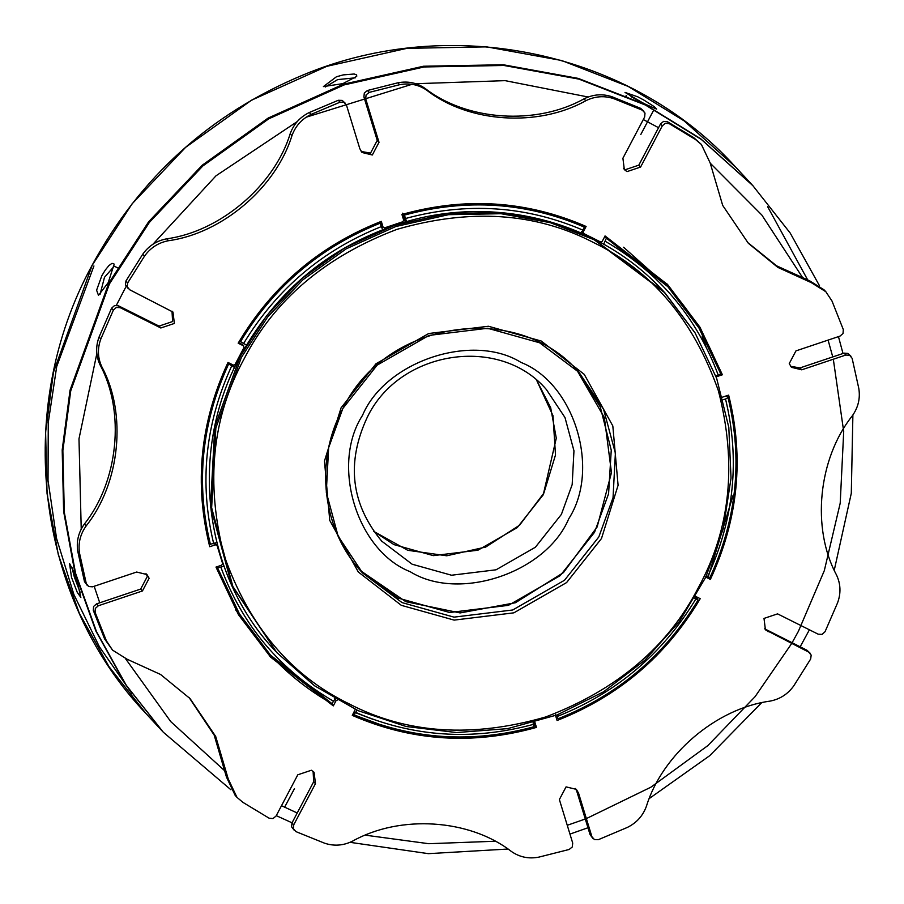 <?xml version="1.0" encoding="UTF-8"?>
<svg xmlns="http://www.w3.org/2000/svg" width="904" height="904" viewBox="0 0 904 904"><rect width="100%" height="100%" fill="white"/><g stroke="black" fill="none" stroke-linecap="round" stroke-linejoin="round"><path stroke-width="1.36" d="M752.444 185.218L700.679 138.741L644.789 104.333L578.221 78.388L503.291 64.76L423.456 66.241L343.373 84.23L268.126 118.085L202.213 165.229L148.674 221.729L108.751 283.212L70.049 390.189L62.195 449.921L63.63 511.461L74.908 572.605L95.858 631.015L125.599 684.554L162.889 731.777M108.22 282.624L98.491 295.359L96.592 290.195L101.836 275.731L105.361 269.934L108.898 265.618L111.836 263.426L113.723 263.584L114.107 264.318L108.22 282.624M77.834 584.12L80.84 597.431L77.224 592.244L71.461 577.238L69.585 563.587L73.461 571.17L77.834 584.12M644.247 103.745L625.026 92.411L637.862 96.864L644.1 100.197L654.067 106.525L656.632 109.113L644.247 103.745M342.831 83.643L323.395 86.592L336.446 76.761L343.249 74.896L354.165 73.992L356.651 74.93L356.718 76.388L342.831 83.643M355.374 77.812L337.61 79.608L325.237 87.033M648.45 105.813L631.003 96.694M626.099 95.575L626.732 96.174M71.947 567.475L74.297 576.91L80.128 592.301M114.254 266.16L104.48 277.325L100.073 294.342M819.532 285.811L790.186 233.029L752.862 185.659L701.188 139.295L645.298 104.887L578.729 78.942L503.81 65.303L423.965 66.794L343.882 84.784L268.635 118.639L202.722 165.782L149.183 222.282L109.271 283.754L70.557 390.743L62.704 450.474L64.139 512.014L75.416 573.159L96.366 631.568L126.108 685.108L163.296 732.217L230.904 789.757M726.24 395.692L728.048 397.67C742.918 459.062 736.873 519.054 709.922 577.633L707.64 576.695C734.15 518.839 740.116 459.627 725.539 399.037L723.234 399.681M728.002 397.602L725.539 399.037M715.844 376.064L720.793 373.928L698.916 327.915L667.886 286.726L606.392 238.193L603.68 244.216M623.568 247.233L667.886 286.726C691.379 312.162 709.019 341.249 720.816 373.973L720.793 373.928M695.877 596.516L698.057 600.053M698.012 599.962L694.543 598.437M706.34 576.006L707.64 576.695M533.089 722.861L534.072 726.782M557.079 714.951L557.971 718.736L555.881 716.589M698.046 600.064C664.677 655.4 618.02 694.973 558.073 718.782L557.971 718.736M224.034 566.209L217.593 567.927L239.47 613.94L270.499 655.129L331.994 703.662L335.022 698.939M331.994 703.662L332.039 703.696C308.976 690.667 288.466 674.474 270.499 655.129L235.56 609.759M357.012 710.182L354.063 714.748L353.148 713.764M534.049 726.793C471.978 743.709 412.009 739.709 354.119 714.781L354.063 714.748C411.941 739.608 471.911 743.608 533.981 726.748M208.609 542.343L210.383 544.253L216.836 542.536M217.593 567.927L216.621 566.876M242.995 351.125L240.08 356.504M239.481 340.932L246.442 345.113M234.577 367.51L227.605 363.306M402.63 213.197L404.404 215.118L406.585 221.616M382.595 229.627L379.454 222.079M581.6 233.164L584.323 227.107L582.357 224.768M354.006 712.137L372.776 719.245M604.618 236.272L606.392 238.193M718.318 375.363C696.668 317.134 659.027 272.466 605.386 241.368M583.317 230.294C526.184 205.784 466.984 201.841 405.715 218.452M381.725 226.452C322.57 250.035 276.488 289.11 243.481 343.701M231.616 366.097C205.095 423.942 199.129 483.165 213.717 543.756M220.938 567.429C242.588 625.658 280.229 670.327 333.87 701.425M355.939 712.499C413.071 737.009 472.272 740.952 533.541 724.341M557.531 716.341C616.686 692.758 662.768 653.682 695.775 599.092M733.099 495.347L708.092 577.249M702.125 336.333L706.126 346.966M747.438 242.306L776.592 265.821L809.566 280.771L811.351 282.669L825.838 291.721L832.008 301.043L843.308 329.576L843.036 333.486L840.019 336.096L795.949 350.888L789.26 363.566L791.429 367.318L801.758 369.815L845.828 355.035L849.726 355.328L852.133 358.346L858.8 388.426C860.405 398.381 858.201 407.557 852.212 415.953C818.199 458.757 811.317 528.207 836.46 574.876C840.731 583.927 841.093 593.273 837.545 602.889L825.036 631.726L822.075 634.393L818.165 634.179L777.576 613.872L764.004 618.415L765.417 629.805L808.707 652.112L811.17 655.084L810.673 658.982L793.893 685.684C787.926 694.091 779.926 699.244 769.88 701.142C716.296 708.431 662.349 754.331 646.439 806.198C642.936 815.826 636.552 822.911 627.308 827.442L598.324 839.692L594.403 839.545L590.109 834.731L592.979 838.505M850.992 356.289L847.952 353.43L844.053 353.136L799.972 367.917L801.758 369.815M706.205 576.311L710.374 579.407C738.229 519.393 744.32 457.966 728.635 395.127L722.556 397.127M710.374 579.407L705.052 576.741M810.063 653.117L806.933 650.225L764.592 628.788M694.882 596.019L700.216 598.685C666.372 655.694 618.652 696.295 557.079 720.488L555.327 714.781M590.109 834.731L576.775 791.226L578.549 793.124L591.894 836.629M697.978 597.567L697.131 599.013M557.18 717.878L556.367 718.183M578.549 793.124L576.379 789.373L566.062 786.875L559.373 799.554L572.707 843.059L572.288 846.969L569.181 849.466L538.784 857.139C528.75 859.071 519.619 857.184 511.415 851.489C469.628 818.979 400.235 814.447 352.583 841.115C343.362 845.681 333.983 846.359 324.457 843.149L295.958 831.635L293.382 828.765L293.732 824.855L291.958 822.956L291.608 826.866L294.444 830.55M355.295 709.403L352.289 715.392C411.523 741.178 472.916 745.19 536.456 727.404L534.705 721.697M291.958 822.956L313.688 781.734L315.473 783.632L293.732 824.855M533.801 722.669L534.682 725.516L536.456 727.404M534.682 725.516L533.948 725.72M382.867 725.516L352.763 714.488M575.43 788.491L576.775 791.226M315.473 783.632L314.061 772.253L311.371 770.253L297.8 774.796L276.07 816.018L273.008 818.572L269.121 818.199L242.905 802.356L236.984 797.362L228.215 778.898L226.441 776.999L214.191 735.133L189.173 697.662M95.078 612.279L95.349 608.369L98.366 605.759L96.581 603.861L93.575 606.471L93.304 610.381L95.078 612.279L106.378 640.812L104.604 638.913L93.304 610.381M228.215 778.898L215.694 736.444L190.066 698.6L160.562 674.474L127.046 659.197L112.559 650.134L106.378 640.812M104.604 638.913L112.559 650.134M226.441 776.999L235.209 795.463L236.984 797.362M581.645 231.401L583.758 233.548L583.238 231.876L586.097 226.463C526.862 200.677 465.481 196.677 401.93 214.451L403.681 220.158L402.845 221.74L384.618 227.853L383.059 227.073L381.307 221.367C319.733 245.56 272.025 286.161 238.17 343.17L243.504 345.837L244.012 347.509L235.029 364.549L233.334 365.114L228.011 362.447C200.157 422.462 194.066 483.889 209.751 546.728L215.536 544.796L217.096 545.575L222.61 563.554L221.774 565.147L215.988 567.079L238.464 614.697L270.68 657.185L333.305 705.888L336.152 700.476L337.847 699.911M96.581 603.861L140.662 589.08L142.436 590.967L98.366 605.759M331.757 703.538L333.305 705.888M331.519 703.99L269.787 656.236M313.1 771.372L313.688 781.734M142.436 590.967L149.126 578.289L146.957 574.537L136.64 572.04L92.558 586.82L88.66 586.526L86.264 583.521L79.586 553.429C77.981 543.473 80.185 534.298 86.174 525.913L84.4 524.015C118.401 481.199 125.283 411.761 100.152 365.08L101.926 366.979C97.655 357.927 97.293 348.582 100.841 338.966L99.056 337.068L111.565 308.23L113.35 310.128L116.311 307.462L120.221 307.676L118.435 305.778L114.525 305.563L111.565 308.23M84.4 524.015C78.399 532.399 76.207 541.575 77.812 551.53L84.479 581.622L87.394 585.577M113.35 310.128L100.841 338.966M99.056 337.068C95.519 346.684 95.88 356.029 100.152 365.08M101.926 366.979C127.068 413.648 120.187 483.098 86.174 525.913M215.039 543.202L217.096 545.575M118.435 305.778L159.036 326.095L160.822 327.982L120.221 307.676M210.214 544.084L209.163 544.434M146.007 573.656L147.352 576.39L140.662 589.08M160.822 327.982L174.382 323.44L172.969 312.061L129.679 289.743L127.215 286.771L127.713 282.873L144.493 256.171C150.459 247.764 158.46 242.611 168.506 240.713L166.732 238.814C220.316 231.526 274.262 185.625 290.173 133.769L291.947 135.656C295.461 126.029 301.834 118.944 311.078 114.412L309.292 112.514L338.288 100.276L340.073 102.163L343.983 102.31L346.503 105.226L359.837 148.731L362.007 152.482L372.335 154.991L379.013 142.301L365.679 98.796L366.097 94.886L369.205 92.389L399.602 84.716C409.636 82.784 418.767 84.671 426.97 90.366L425.196 88.479C466.972 120.989 536.377 125.509 584.018 98.841L585.803 100.739C595.024 96.174 604.403 95.496 613.929 98.705L612.155 96.807L640.654 108.333L645.004 113.09L644.654 117L622.912 158.223L624.325 169.602L627.026 171.613L640.586 167.059L662.316 125.837L665.378 123.283L669.265 123.656L695.481 139.498L701.402 144.493L710.171 162.957L722.691 205.411L748.32 243.255L777.824 267.381L811.351 282.669M166.732 238.814C156.686 240.713 148.674 245.865 142.708 254.273L125.938 280.974L125.441 284.873L128.334 288.738M345.418 103.35L342.198 100.412L338.288 100.276M340.073 102.163L311.078 114.412M309.292 112.514C300.049 117.045 293.676 124.13 290.173 133.769M291.947 135.656C276.036 187.523 222.101 233.424 168.506 240.713M383.319 227.525L381.285 225.175M241.718 343.938L243.831 346.074L238.633 342.39M381.07 224.474L380.234 221.774M172.009 311.168L172.596 321.541L159.036 326.095M425.196 88.479C416.981 82.772 407.862 80.885 397.828 82.818L367.431 90.502L364.323 92.988L363.894 96.897L377.239 140.402L370.55 153.092L361.182 151.476M643.942 111.305L640.654 108.333M642.428 110.22L613.929 98.705M612.155 96.807C602.629 93.598 593.25 94.276 584.018 98.841M585.803 100.739C538.151 127.407 468.758 122.876 426.97 90.366M583.464 226.181L583.837 225.469M701.402 144.493L693.696 137.6L667.491 121.757L663.592 121.385L660.541 123.938L638.8 165.161L625.24 169.715L623.5 168.596M790.604 366.301L799.972 367.917M825.838 291.721L824.052 289.822L809.566 280.771M720.443 372.934L722.398 374.776L716.612 376.708L715.968 376.019M666.813 283.72L698.476 325.813L720.624 372.877M722.398 374.776L699.922 327.158L667.706 284.67L605.081 235.967L602.234 241.379L600.538 241.944L583.758 233.548M93.937 265.945L56.715 366.493L48.262 422.53L48.025 480.476L56.568 538.479L73.902 594.549L99.406 646.789L131.984 693.594M92.174 265.313L132.086 203.841L185.625 147.341L251.538 100.186L326.785 66.331L406.868 48.353L486.702 46.861L561.633 60.5L628.201 86.434L684.091 120.853L735.607 167.048C631.037 51.155 451.085 12.938 302.806 75.088C210.293 113.723 140.063 177.105 92.129 265.234C13.108 409.738 35.719 597.951 146.041 713.606L109.011 666.655L79.269 613.127L58.319 554.706L47.042 493.573L45.607 432.022L53.46 372.301L92.174 265.313M767.632 206.677L807.86 280.229M752.862 185.659L701.346 139.465L645.456 105.045L578.888 79.111L503.957 65.472L424.123 66.964L344.04 84.942L268.782 118.797L202.869 165.94L149.341 222.452L109.418 283.924L70.715 390.912L62.862 450.633L64.297 512.184L75.574 573.317L96.525 631.738L126.266 685.266L163.296 732.217M126.153 286.365L116.39 305.269M96.83 353.633L78.987 438.824L81.224 529.122M94.174 586.278L99.745 602.798M125.543 658.688L170.743 721.607L225.593 771.598M281.506 805.701L297.213 812.99M365.419 835.183L428.756 843.703L495.098 841.251M567.26 825.295L585.284 819.001M586.357 818.595L650.914 787.181L707.843 745.608L755.055 696.701L791.633 643.569M792.073 642.789L798.413 631.286L824.312 570.65L840.211 503.155L843.703 431.479L833.318 359.227M832.753 356.922L828.098 340.096M803.306 278.658L761.801 214.994L710.194 163.149M658.553 127.713L643.309 119.543M588.176 97.01L505.133 80.648L415.795 83.71M411.987 84.309L306.094 117.237M297.28 121.543L215.999 175.805L152.912 244.261M696.249 598.052L695.097 597.476M227.797 362.899L235.04 366.538M402.924 214.158L405.308 221.977M584.323 227.107C526.456 202.259 466.475 198.258 404.404 215.118M380.414 223.118C320.468 246.973 273.788 286.568 240.374 341.893M228.509 364.289C201.615 422.891 195.569 482.872 210.383 544.253M362.527 415.331C330.514 464.792 356.741 550.796 410.224 571.723C458.757 602.007 545.914 572.921 568.718 518.828C600.742 469.368 574.515 383.364 521.032 362.436C472.498 332.152 385.33 361.238 362.527 415.331M601.601 241.967L601.16 242.814M373.77 531.394L393.963 544.615L433.366 555.632L477.9 550.22L517.212 527.653L543.236 494.804L556.288 438.169L550.672 407.659L536.693 380.347L552.988 415.682L555.497 454.983L543.846 493.143L519.54 525.224L485.697 547.056L446.745 555.779L407.749 550.299L373.759 531.382M382.211 541.756C350.955 504.342 345.995 462.803 367.329 417.162C399.636 350.051 499.776 334.819 546.389 389.545L564.989 417.535L573.961 450.825L572.175 484.6L561.395 514.387L535.371 547.248L496.059 569.802L451.525 575.226L412.122 564.209L381.477 540.954M341.091 407.828L324.468 461.051L329.745 520.41L358.3 571.995L401.308 605.33L454.147 620.11L513.867 612.833L566.582 582.583L601.476 538.535L618.087 485.301L612.822 425.942L584.255 374.369L541.247 341.034L488.409 326.254L428.699 333.519L375.985 363.77L341.091 407.828M342.853 408.45L377.149 365.148L428.971 335.407L487.674 328.265L539.62 342.786L579.046 372.38L603.556 409.263L615.387 453.153L613.036 497.675L598.821 536.942L564.514 580.255L512.704 609.985L453.989 617.138L402.054 602.606L362.628 573.012L338.119 536.128L326.287 492.239L328.638 447.729L342.853 408.45M243.99 359.091C274.387 299.812 325.372 256.578 396.935 229.367C470.34 208.202 535.846 212.564 593.431 242.475C651.852 270.804 693.504 320.219 718.375 390.72C737.122 463.266 730.522 528.783 698.566 587.272C668.169 646.541 617.195 689.775 545.62 716.985C472.216 738.161 406.721 733.788 349.125 703.877C290.704 675.548 249.052 626.133 224.192 555.632C205.434 483.086 212.033 417.58 243.99 359.091M360.504 570.673L397.749 597.973L449.695 612.494L508.398 605.352L560.22 575.611L594.527 532.309L608.573 493.81L611.251 450.169L600.267 406.902L576.876 370.086L604.369 417.625L611.477 472.622L597.137 526.964L563.452 572.594L515.404 602.742L460.113 612.935L405.806 601.68L360.504 570.673M241.345 357.498L215.864 427.92L211.638 507.743L232.848 586.436L276.805 652.575L314.468 685.729L358.131 710.68L406.122 726.5L456.599 732.556L507.63 728.635L557.271 714.872L603.567 691.809L644.767 660.315L679.288 621.602L705.787 577.193L723.256 528.761L731.031 478.171L728.805 427.377L716.657 378.313L695.074 332.887L664.869 292.817L594.177 239.763L550.355 222.689L501.042 213.706L448.486 214.689L395.771 226.531L346.243 248.815L302.851 279.844L267.618 317.033L241.345 357.498M695.21 333.113L663.785 291.653L593.08 238.588L549.27 221.514L499.946 212.542L447.401 213.513L394.686 225.356L345.147 247.639L301.767 278.669L266.522 315.869L240.249 356.323L214.779 426.744L210.553 506.568L231.763 585.261L276.805 652.575M844.053 353.136L845.828 355.035M806.933 650.225L808.707 652.112M766.332 629.907L768.117 631.806M334.378 698.577L336.152 700.476M86.264 583.521L84.479 581.622M77.812 551.53L79.586 553.429M213.751 542.897L215.536 544.796M127.713 282.873L125.938 280.974M142.708 254.273L144.493 256.171M369.205 92.389L367.431 90.502M363.894 96.897L365.679 98.796M377.239 140.402L379.013 142.301M397.828 82.818L399.602 84.716M583.238 231.876L582.707 231.311M669.265 123.656L667.491 121.757M660.541 123.938L662.316 125.837M638.8 165.161L640.586 167.059M693.696 137.6L695.481 139.498M162.63 731.494L146.041 713.606M752.196 184.947L735.607 167.048M653.807 109.926L640.766 134.56M284.613 807.215L294.478 788.593M114.729 266.409L118.221 268.149M276.262 815.645L292.037 822.809M350.006 842.325L428.372 853.659L507.935 849.037M569.961 834.087L587.973 827.748M649.298 798.514L709.708 755.687L761.552 702.803M800.153 646.823L809.408 629.794M834.256 570.221L851.297 493.29L852.89 414.992M843.003 353.487L838.46 336.627M362.628 573.012C322.186 530.637 313.88 461.594 342.887 408.54C385.398 320.185 517.325 300.049 579.046 372.38M275.72 651.411C203.084 575.283 188.201 451.356 240.215 356.244C276.827 289.709 331.271 245.131 403.534 222.497C495.9 194.202 600.606 222.011 663.785 291.653M383.33 227.537L381.556 225.65"/></g></svg>
